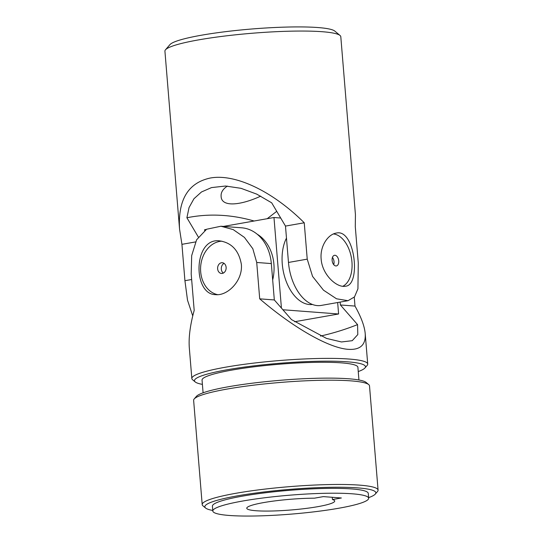 <?xml version="1.0" encoding="UTF-8"?>
<svg xmlns="http://www.w3.org/2000/svg" width="543" height="543" viewBox="0 0 543 543"><rect width="100%" height="100%" fill="white"/><g stroke="black" fill="none" stroke-linecap="round" stroke-linejoin="round"><path stroke-width="0.81" d="M333.429 233.958A26.96 16.236 -100 0 1 351.389 257.667A26.96 16.236 -100 0 1 342.809 286.276M338.73 260.864A5.389 3.244 -100 0 1 336.361 265.927A5.389 3.244 -100 0 1 332.126 260.362A5.389 3.244 -100 0 1 334.488 255.305A5.389 3.244 -100 0 1 338.73 260.864M198.31 237.006L186.901 217.763L189.052 207.562L193.946 198.752L201.494 191.964L211.505 187.593L225.555 186.025L241.038 188.326L256.751 194.136L271.69 202.824L285.482 226.085L304.243 222.779L307.229 259.147L312.558 276.401L323.492 290.179L336.511 298.786L348.029 300.7L354.504 296.906L357.932 288.822L358.278 263.022L355.285 226.655L355.434 214.675L340.8 36.714A88.237 10.711 175.3 0 0 340.033 35.458L334.793 31.08A83.33 10.12 175.3 0 0 283.901 27.15A83.33 10.12 175.3 0 0 201.419 35.22A83.33 10.12 175.3 0 0 169.932 44.635L165.472 49.813A88.237 10.711 175.3 0 0 164.923 51.171L179.557 229.132L181.932 244.33L184.925 280.697L187.511 300.191L192.745 315.917M340.033 35.458A88.237 10.711 175.3 0 0 286.147 31.297A88.237 10.711 175.3 0 0 198.813 39.843A88.237 10.711 175.3 0 0 165.472 49.813M304.243 222.779C272.606 191.197 235.105 173.36 210.175 178.05C188.068 182.876 177.86 199.905 179.557 229.132M321.144 258.97C319.888 246.074 328.053 234.325 336.219 233.096C354.871 228.128 361.346 285.17 345.579 286.202C336.925 288.129 322.155 274.799 321.144 258.97M276.733 211.322L267.183 218.714M285.482 226.085L288.476 262.452A41.668 25.093 80 0 0 321.225 305.424L348.029 300.7M181.932 244.33L195.534 241.934M260.728 196.138C240.298 205.573 221.211 207.338 221.116 196.227C220.811 192.446 222.901 189.066 227.374 186.1M186.901 217.763A365.982 220.383 -100 0 1 254.11 221.015M333.707 264.631A5.389 3.244 80 0 0 332.438 257.43M281.423 308.071L273.977 217.512L223.444 226.417M206.238 229.451L204.602 229.743L204.657 230.476M272.681 279.957A39.218 30.944 -85.7 0 0 257.206 234.209M282.896 309.754L338.601 313.983L337.658 302.532M273.977 217.512L280.704 218.028M312.422 304.474A39.218 23.614 -100 0 1 286.378 281.858A39.218 23.614 -100 0 1 286.473 238.099M294.618 321.734L338.601 313.983M217.695 294.673A26.96 21.272 94.3 0 1 200.591 267.787A26.96 21.272 94.3 0 1 219.684 241.418A26.96 21.272 94.3 0 1 221.856 241.173M217.634 268.833A5.389 4.256 94.3 0 1 222.284 262.71A5.389 4.256 94.3 0 1 226.119 267.339A5.389 4.256 94.3 0 1 221.469 273.462A5.389 4.256 94.3 0 1 217.634 268.833M352.21 493.797A78.185 9.496 -4.7 0 1 368.663 498.223A78.185 9.496 -4.7 0 1 291.516 514.092A78.185 9.496 -4.7 0 1 212.815 511.038A78.185 9.496 -4.7 0 1 265.052 497.721A78.185 9.496 -4.7 0 1 352.21 493.797M332.452 499.553A44.119 5.355 -4.7 0 1 334.705 501.013A44.119 5.355 -4.7 0 1 291.177 509.965A44.119 5.355 -4.7 0 1 246.766 508.248A44.119 5.355 -4.7 0 1 269.43 501.651A44.119 5.355 -4.7 0 1 314.431 498.182L323.356 496.614L341.371 497.979L332.452 499.553L332.262 497.286M340.142 302.091L340.38 304.962L357.559 324.612A365.982 288.788 94.3 0 1 320.506 336.063M357.559 324.612L357.803 334.569L352.231 340.692L341.472 341.968L326.519 338.418L291.503 319.603L274.324 299.953L271.33 263.579A41.668 32.879 -85.7 0 0 241.723 227.809L220.94 226.227L206.591 229.248L196.607 239.802L191.686 255.597L191.197 274.018L194.19 310.386C190.138 325.074 188.516 337.637 189.331 348.083L191.835 378.505A88.237 10.711 -4.7 0 1 250.785 363.471A88.237 10.711 -4.7 0 1 349.149 359.045A88.237 10.711 -4.7 0 1 367.713 364.041A88.237 10.711 -4.7 0 1 367.156 365.405L364.93 367.991A85.787 10.419 -4.7 0 1 358.244 371.561M212.815 511.038L212.415 506.185A78.185 9.496 -4.7 0 1 264.651 492.868A78.185 9.496 -4.7 0 1 351.81 488.944A78.185 9.496 -4.7 0 1 368.263 493.377L368.663 498.223M274.324 299.953L259.71 298.84C293.668 327.952 329.01 348.09 348.348 349.346C360.314 350.072 365.934 344.832 365.208 333.619C364.563 326.268 361.156 317.085 354.993 306.076L354.26 297.197M202.396 384.376A85.787 10.419 -4.7 0 1 195.222 381.946L192.602 379.754A88.237 10.711 -4.7 0 1 191.835 378.505M259.71 298.84L256.717 262.473L252.821 248.728L244.418 237.393L233.212 229.608L220.94 226.227M241.336 264.217C238.859 250.499 231.644 242.721 219.691 240.882C193.254 237.23 192.466 294.618 215.612 294.652C227.782 296.016 243.06 280.466 241.336 264.217M354.993 306.076L340.38 304.962M195.222 381.946A85.787 10.419 -4.7 0 1 246.895 366.742A85.787 10.419 -4.7 0 1 347.418 361.814A85.787 10.419 -4.7 0 1 364.93 367.991M203.096 392.806L202.05 380.107A78.185 9.496 -4.7 0 1 254.287 366.783A78.185 9.496 -4.7 0 1 341.445 362.867A78.185 9.496 -4.7 0 1 357.898 367.292L358.937 379.991M224.076 263.375A5.389 4.256 -85.7 0 0 221.3 268.045A5.389 4.256 -85.7 0 0 223.343 273.075M212.768 510.461A85.787 10.419 -4.7 0 1 205.587 508.024A85.787 10.419 -4.7 0 1 257.26 492.82A85.787 10.419 -4.7 0 1 357.789 487.892A85.787 10.419 -4.7 0 1 375.294 494.076A85.787 10.419 -4.7 0 1 368.616 497.646M205.587 508.024L202.967 505.838A88.237 10.711 -4.7 0 1 202.2 504.583A88.237 10.711 -4.7 0 1 261.149 489.555A88.237 10.711 -4.7 0 1 359.514 485.13A88.237 10.711 -4.7 0 1 378.077 490.125A88.237 10.711 -4.7 0 1 377.528 491.483L375.294 494.076M202.2 504.583L193.627 400.327A88.237 10.711 -4.7 0 1 194.184 398.962A88.237 10.711 -4.7 0 1 257.721 384.682A88.237 10.711 -4.7 0 1 350.941 380.867A88.237 10.711 -4.7 0 1 368.738 384.614A88.237 10.711 -4.7 0 1 369.505 385.863L378.077 490.125M194.184 398.962L196.41 396.376A85.787 10.419 -4.7 0 1 258.183 382.489A85.787 10.419 -4.7 0 1 348.816 378.783A85.787 10.419 -4.7 0 1 366.118 382.421L368.738 384.614M184.925 280.697L191.652 279.516M288.476 262.452L307.229 259.147M271.33 263.579L256.717 262.473M365.208 333.619L367.713 364.041"/></g></svg>
